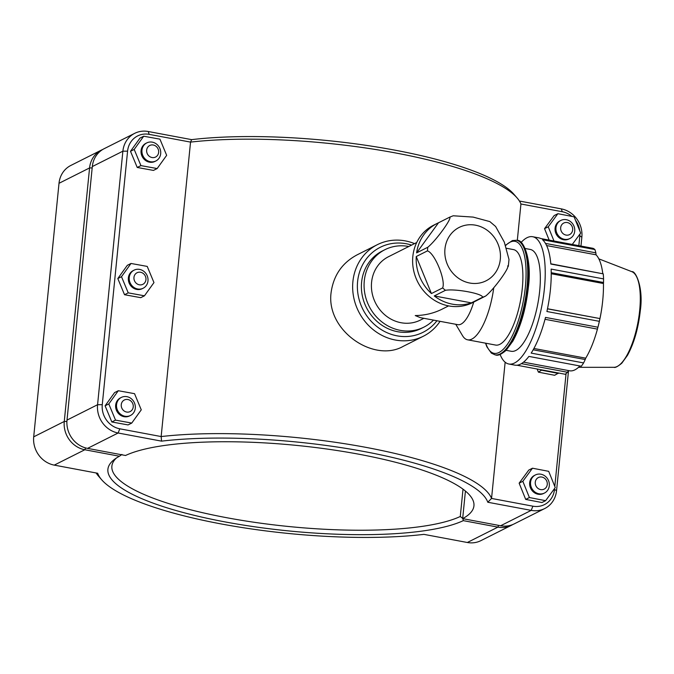 <?xml version="1.0" encoding="UTF-8"?>
<svg xmlns="http://www.w3.org/2000/svg" width="674" height="674" viewBox="0 0 674 674"><rect width="100%" height="100%" fill="white"/><g stroke="black" fill="none" stroke-linecap="round" stroke-linejoin="round"><path stroke-width="1.01" d="M431.427 293.552A43.347 39.555 -116.7 0 1 416.237 256.516L431.427 293.552L442.633 287.924A43.347 39.555 63.3 0 0 445.463 290.3C455.523 288.514 483.123 293.687 482.55 297.251L471.345 302.879A43.347 39.555 -116.7 0 1 434.258 295.937L471.345 302.879M477.411 300.183A43.347 39.555 -116.7 0 1 475.987 300.941A43.347 39.555 -116.7 0 1 474.538 301.632L485.743 295.996C493.857 289.475 510.151 267.081 507.632 265.91M416.599 252.885A43.347 39.555 -116.7 0 1 437.047 223.482A43.347 39.555 -116.7 0 1 438.496 222.791L416.599 252.885L427.805 247.248A43.347 39.555 63.3 0 0 427.586 249.06A43.347 39.555 63.3 0 0 427.442 250.888C434.696 252.944 446.003 280.51 442.633 287.924M416.237 256.516L427.442 250.888M434.258 295.937L445.463 290.3M508.331 266.348L508.996 259.465L504.287 242.067L495.626 226.498L489.846 221.603L473.14 217.095L453.214 215.773L449.693 217.163C452.212 218.334 435.918 240.728 427.805 247.248M438.496 222.791L449.693 217.163M437.047 223.482L433.492 225.268A43.347 39.555 63.3 0 0 412.833 256.474A43.347 39.555 63.3 0 0 430.669 297.681A43.347 39.555 63.3 0 0 472.44 302.719L475.987 300.941M416.717 242.522L388.494 256.718A35.469 32.369 63.3 0 0 371.585 282.254A35.469 32.369 63.3 0 0 386.177 315.971A35.469 32.369 63.3 0 0 420.357 320.091L423.904 318.305M448.581 305.895L442.001 309.206C433.711 313.309 424.797 315.424 415.243 315.558L420.273 317.631L457.899 324.674A35.469 11.905 100.6 0 0 473.721 302.078M408.815 246.499A43.347 39.555 63.3 0 0 384.947 249.675L382.268 251.023A43.347 39.555 63.3 0 0 361.601 282.238A43.347 39.555 63.3 0 0 379.437 323.444A43.347 39.555 63.3 0 0 421.208 328.482L423.895 327.134A43.347 39.555 63.3 0 0 433.517 320.108M384.947 249.675A43.347 39.555 63.3 0 0 364.289 280.889A43.347 39.555 63.3 0 0 382.124 322.096A43.347 39.555 63.3 0 0 423.895 327.134M551.222 272.7L603.525 282.499L603.567 278.901L551.138 269.086A64.746 21.737 100.6 0 1 546.9 311.506L599.329 321.329A64.746 21.737 100.6 0 1 597.931 327.227L545.502 317.412A64.746 21.737 100.6 0 1 531.179 353.109L583.608 362.924L585.226 359.545L533.176 349.798M583.608 362.924A64.746 21.737 100.6 0 1 581.317 366.235L528.888 356.411A64.746 21.737 100.6 0 1 514.843 365.131L508.845 364.011A64.746 21.737 100.6 0 1 500.125 354.473M545.493 243.415L595.875 252.851L594.923 249.557L542.494 239.742A64.746 21.737 100.6 0 1 550.827 264.048L603.255 273.863L550.81 263.804M521.103 242.463A64.746 21.737 100.6 0 1 532.687 236.726L538.678 237.846A64.746 21.737 100.6 0 1 540.658 238.512L593.086 248.335A64.746 21.737 100.6 0 1 594.923 249.557M546.622 245.555L596.035 254.806A60.213 20.22 100.6 0 1 602.767 273.534M595.875 252.851L596.035 254.806M551.231 273.745L603.449 283.527A60.213 20.22 100.6 0 1 602.716 300.537A60.213 20.22 100.6 0 1 602.421 303.275A60.213 20.22 100.6 0 1 599.953 318.566L547.473 308.844M603.525 282.499L603.449 283.527M547.49 308.743L599.953 318.566M532.687 236.726A64.746 21.737 100.6 0 1 540.91 310.385A64.746 21.737 100.6 0 1 514.515 363.016A64.746 21.737 100.6 0 1 508.845 364.011M525.198 248.495L530.303 249.456A51.797 17.389 100.6 0 1 539.689 290.848A51.797 17.389 100.6 0 1 511.229 351.28L506.123 350.32M599.329 321.329L599.919 318.667M533.909 348.466L585.723 358.172L585.226 359.545M602.421 303.275L602.329 304.05A56.338 18.914 100.6 0 1 598.133 326.452L597.434 329.114A60.213 20.22 100.6 0 1 585.723 358.172M579.918 365.965A60.213 20.22 100.6 0 1 569.631 370.784L523.529 362.149M191.643 139.636L190.54 142.104A200.321 46.767 5.7 0 1 517.084 197.92L513.9 194.247A196.673 45.916 -174.3 0 0 191.643 139.636L148.221 131.506A24.786 22.621 63.3 0 0 134.69 133.342A24.786 22.621 63.3 0 0 122.879 151.187L97.57 404.72A24.786 22.621 63.3 0 0 118.127 433.003L161.549 441.141A196.673 45.916 5.7 0 1 364.583 451.622A196.673 45.916 5.7 0 1 487.791 502.248L531.205 510.378A24.786 22.621 63.3 0 0 544.735 508.541A24.786 22.621 63.3 0 0 556.547 490.697L568.536 370.582L567.508 372.267L521.423 363.631M516.924 365.224L565.301 374.289L567.508 372.267M603.255 273.863A64.746 21.737 100.6 0 1 603.567 278.901M545.013 319.299L597.434 329.114M506.612 248.31L513.487 249.599A48.562 16.302 100.6 0 1 522.291 288.405A48.562 16.302 100.6 0 1 495.609 345.063L467.613 339.814A48.562 16.302 100.6 0 1 462.49 335.61L455.742 324.27M493.756 287.79A48.562 16.302 100.6 0 1 467.613 339.814M517.084 197.92A200.321 46.767 5.7 0 1 520.935 203.986L562.276 211.737A21.147 19.293 -116.7 0 1 571.906 216.405M190.54 142.104L161.153 436.558L119.812 428.807A21.147 19.293 -116.7 0 1 102.271 404.686L127.58 151.153A21.147 19.293 -116.7 0 1 149.198 134.362L190.54 142.104M487.791 502.248L491.548 498.44A200.321 46.767 -174.3 0 0 366.268 447.426A200.321 46.767 -174.3 0 0 161.153 436.558L161.549 441.141M554.601 488.473L554.508 489.391A21.147 19.293 -116.7 0 1 532.89 506.182L491.548 498.44L505.146 362.208M517.303 240.433L520.935 203.986M414.544 243.617A51.232 46.75 63.3 0 0 377.322 244.687L357.169 254.823C342.215 262.776 333.529 275.346 331.103 292.541C325.854 330.437 373.716 363.134 403.195 346.36L423.348 336.233A51.232 46.75 63.3 0 0 440.055 321.329M530.564 482.247A10.118 9.234 -116.7 0 1 535.392 474.959A10.118 9.234 -116.7 0 1 548.181 479.854A10.118 9.234 -116.7 0 1 544.482 493.039A10.118 9.234 -116.7 0 1 534.726 491.86A10.118 9.234 -116.7 0 1 530.564 482.247M535.274 482.205A6.479 5.906 63.3 0 0 543.724 489.316A6.479 5.906 63.3 0 0 544.803 478.464A6.479 5.906 63.3 0 0 535.274 482.205M535.392 474.959L534.499 475.406A10.118 9.234 63.3 0 0 529.68 482.694A10.118 9.234 63.3 0 0 533.842 492.306A10.118 9.234 63.3 0 0 543.589 493.486L544.482 493.039M545.611 500.681L541.921 502.534L525.703 499.409L519.14 483.174L522.83 481.312L532.477 468.211L548.695 471.337L555.258 487.572L545.611 500.681L529.402 497.547L522.83 481.312M525.703 499.409L529.402 497.547M519.14 483.174L528.787 470.073L532.477 468.211M558.603 373.034L554.618 375.283L538.408 372.149L537.136 369.007M538.408 372.149L541.947 369.908M558.316 373.421L542.098 370.296M135.289 408.2A10.118 9.234 63.3 0 0 131.127 398.587A10.118 9.234 63.3 0 0 121.371 397.407A10.118 9.234 63.3 0 0 117.672 410.601A10.118 9.234 63.3 0 0 130.461 415.487A10.118 9.234 63.3 0 0 135.289 408.2M133.241 406.902A6.479 5.906 -116.7 0 1 123.713 410.643A6.479 5.906 -116.7 0 1 124.791 399.792A6.479 5.906 -116.7 0 1 133.241 406.902M130.461 415.487L129.577 415.934A10.118 9.234 -116.7 0 1 116.779 411.039A10.118 9.234 -116.7 0 1 120.486 397.854L121.371 397.407M131.759 423.07L141.262 409.843L134.539 393.675L118.304 390.726L108.8 403.945L115.524 420.121L131.759 423.07L128.06 424.923L111.825 421.975L115.524 420.121M111.825 421.975L105.102 405.807L108.8 403.945M105.102 405.807L114.605 392.58L118.304 390.726M147.985 280.948A10.118 9.234 63.3 0 0 143.823 271.327A10.118 9.234 63.3 0 0 134.075 270.156A10.118 9.234 63.3 0 0 130.368 283.341A10.118 9.234 63.3 0 0 143.166 288.228A10.118 9.234 63.3 0 0 147.985 280.948M145.946 279.651A6.479 5.906 -116.7 0 1 136.409 283.392A6.479 5.906 -116.7 0 1 137.496 272.54A6.479 5.906 -116.7 0 1 145.946 279.651M143.166 288.228L142.281 288.674A10.118 9.234 -116.7 0 1 129.484 283.788A10.118 9.234 -116.7 0 1 133.191 270.603L134.075 270.156M144.455 295.81L153.967 282.591L147.235 266.415L131.009 263.467L121.497 276.694L128.228 292.861L144.455 295.81L140.765 297.672L124.53 294.723L128.228 292.861M124.53 294.723L117.807 278.547L121.497 276.694M117.807 278.547L127.31 265.329L131.009 263.467M555.974 227.736A10.118 9.234 -116.7 0 1 560.793 220.449A10.118 9.234 -116.7 0 1 573.591 225.335A10.118 9.234 -116.7 0 1 569.884 238.529A10.118 9.234 -116.7 0 1 560.136 237.349A10.118 9.234 -116.7 0 1 555.974 227.736M560.675 227.694A6.479 5.906 63.3 0 0 569.126 234.805A6.479 5.906 63.3 0 0 570.204 223.953A6.479 5.906 63.3 0 0 560.675 227.694M560.793 220.449L559.909 220.895A10.118 9.234 63.3 0 0 555.081 228.174A10.118 9.234 63.3 0 0 559.243 237.796A10.118 9.234 63.3 0 0 568.999 238.975L569.884 238.529M549.167 240.104L544.541 228.663L548.24 226.801L557.887 213.7L574.096 216.826L580.668 233.061L572.293 244.435M553.986 241.006L548.24 226.801M544.541 228.663L554.188 215.554L557.887 213.7M160.69 153.689A10.118 9.234 63.3 0 0 156.528 144.076A10.118 9.234 63.3 0 0 146.78 142.896A10.118 9.234 63.3 0 0 143.073 156.082A10.118 9.234 63.3 0 0 155.863 160.976A10.118 9.234 63.3 0 0 160.69 153.689M158.643 152.391A6.479 5.906 -116.7 0 1 149.114 156.132A6.479 5.906 -116.7 0 1 150.192 145.281A6.479 5.906 -116.7 0 1 158.643 152.391M155.863 160.976L154.978 161.423A10.118 9.234 -116.7 0 1 142.189 156.528A10.118 9.234 -116.7 0 1 145.887 143.343L146.78 142.896M157.16 168.551L166.663 155.332L159.94 139.156L143.705 136.215L134.202 149.434L140.925 165.61L157.16 168.551L153.461 170.412L137.235 167.464L140.925 165.61M137.235 167.464L130.503 151.296L134.202 149.434M130.503 151.296L140.015 138.069L143.705 136.215M462.726 518.062L463.308 520.64L497.901 527.127A24.786 22.621 63.3 0 0 511.431 525.29A24.786 22.621 63.3 0 0 512.771 524.549M511.431 525.29L480.865 540.658A24.786 22.621 -116.7 0 1 467.335 542.494L423.912 534.364A196.673 45.916 5.7 0 1 101.656 479.753A196.673 45.916 5.7 0 1 97.679 473.258L54.257 465.119A24.786 22.621 -116.7 0 1 33.7 436.836L59.009 183.303A24.786 22.621 -116.7 0 1 70.821 165.459L101.386 150.091A24.786 22.621 63.3 0 0 89.575 167.936L64.266 421.469A24.786 22.621 63.3 0 0 84.823 449.752L119.424 456.231A185.754 43.363 -174.3 0 0 114.336 459.483A185.754 43.363 -174.3 0 0 232.665 523.285A185.754 43.363 -174.3 0 0 463.308 520.64M119.424 456.231L121.927 454.445M462.482 518.23L460.283 516.486A182.106 42.513 5.7 0 1 255.328 522.443A182.106 42.513 5.7 0 1 111.876 466.138A182.106 42.513 5.7 0 1 116.417 458.008M102.785 149.451A24.786 22.621 63.3 0 0 101.386 150.091M463.013 489.172L460.283 516.486M96.129 472.963A200.321 46.767 -174.3 0 0 98.471 476.08L101.656 479.753M544.735 508.541L514.169 523.909A24.786 22.621 -116.7 0 1 500.639 525.745L462.667 518.635L465.422 491.06M102.271 404.686L97.57 404.72L67.004 420.096A24.786 22.621 -116.7 0 0 87.561 448.379L125.532 455.489A182.106 42.513 5.7 0 1 330.487 449.533A182.106 42.513 5.7 0 1 473.94 505.837A182.106 42.513 5.7 0 1 462.667 518.635M580.971 246.061L581.856 237.164A24.786 22.621 63.3 0 0 561.299 208.881L519.427 201.037M67.004 420.096L92.313 166.562A24.786 22.621 -116.7 0 1 104.125 148.71L134.69 133.342M575.495 220.28A21.147 19.293 -116.7 0 1 579.716 230.71M579.918 234.08A21.147 19.293 -116.7 0 1 579.817 235.858L578.84 245.665M566.067 373.59L554.803 486.443M377.322 244.687A51.232 46.75 63.3 0 0 352.898 281.58A51.232 46.75 63.3 0 0 373.977 330.277A51.232 46.75 63.3 0 0 423.348 336.233M436.937 320.748A47.584 43.431 -116.7 0 1 385.359 331.911A47.584 43.431 -116.7 0 1 357.608 281.538A47.584 43.431 -116.7 0 1 411.603 245.1M444.958 248.925A29.892 27.28 63.3 0 0 482.862 282.153A29.892 27.28 63.3 0 0 499.813 249.928A29.892 27.28 63.3 0 0 471.067 224.728A29.892 27.28 63.3 0 0 444.958 248.925M482.55 297.251A43.347 39.555 63.3 0 0 485.743 295.996M505.635 245.547A56.978 19.133 100.6 0 1 525.366 286.863A56.978 19.133 100.6 0 1 507.261 344.498A56.978 19.133 100.6 0 1 485.769 343.218M485.524 343.176L486.83 346.731L491.354 353.117L495.019 354.827A58.276 19.563 -79.4 0 0 527.034 286.846A58.276 19.563 -79.4 0 0 516.478 240.273L512.409 240.559L505.525 245.252M527.557 286.947A58.276 19.563 100.6 0 1 495.533 354.928C497.791 355.973 501.321 354.431 506.132 350.312L512.88 341.078C520.834 326.519 525.998 308.591 528.374 287.309C532.106 260.021 523.673 239.135 516.992 240.374A58.276 19.563 100.6 0 1 527.557 286.947M639.685 310.352A48.747 16.37 100.6 0 1 613.93 367.313C615.126 367.937 617.755 366.555 621.816 363.193L627.519 355.274C634.091 343.125 638.345 328.255 640.3 310.672C643.712 287.697 635.531 270.409 631.841 271.673A48.747 16.37 100.6 0 1 639.685 310.352M498.608 525.366L497.901 527.127L467.335 542.494M54.257 465.119L84.823 449.752L85.564 447.907M66.903 421.444L64.266 421.469L33.7 436.836M92.178 167.919L89.575 167.936L59.009 183.303M532.89 506.182L531.205 510.378L500.639 525.745M87.561 448.379L118.127 433.003L119.812 428.807M92.313 166.562L122.879 151.187L127.58 151.153M562.276 211.737L561.299 208.881M579.817 235.858L581.856 237.164M554.508 489.391L556.547 490.697M149.198 134.362L148.221 131.506M495.019 354.827L495.533 354.928M516.478 240.273L516.992 240.374M631.841 271.673L598.832 258.85M613.93 367.313L578.511 367.322"/></g></svg>
